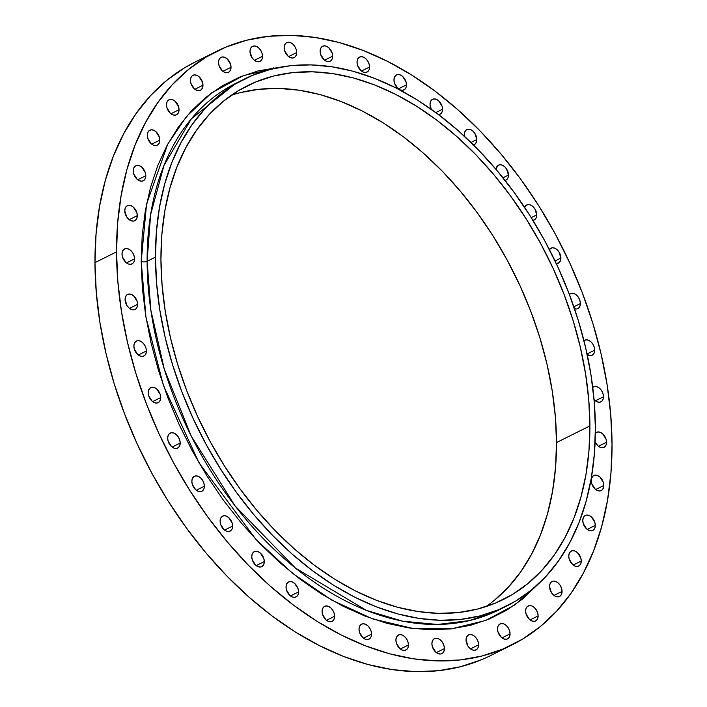 <?xml version="1.0" encoding="UTF-8"?>
<svg xmlns="http://www.w3.org/2000/svg" width="707" height="707" viewBox="0 0 707 707"><rect width="100%" height="100%" fill="white"/><g stroke="black" fill="none" stroke-linecap="round" stroke-linejoin="round"><path stroke-width="1.06" d="M148.196 392.721A8.378 5.612 -116.5 0 1 150.724 387.648A8.378 5.612 -116.5 0 1 157.254 389.539A8.378 5.612 -116.5 0 1 160.719 397.59L152.624 401.62L160.719 397.59L160.233 394.524L156.83 389.133L154.426 387.63L152.032 387.268L150.008 388.116L148.656 390.025L148.196 392.721L148.682 395.787L152.085 401.169L154.48 402.681L156.874 403.034L158.898 402.195L160.25 400.277L160.719 397.59A8.378 5.612 -116.5 0 1 158.191 402.654A8.378 5.612 -116.5 0 1 151.651 400.772A8.378 5.612 -116.5 0 1 148.196 392.721L148.196 392.721M133.879 346.103A8.378 5.612 -116.5 0 1 136.407 341.039A8.378 5.612 -116.5 0 1 142.938 342.922A8.378 5.612 -116.5 0 1 146.402 350.972L138.307 355.002L146.402 350.972L145.916 347.906L144.546 344.936L142.514 342.524L140.11 341.013L137.715 340.659L135.691 341.499L134.348 343.416L133.879 346.103L134.365 349.17L137.768 354.56L140.163 356.063L142.558 356.425L144.59 355.577L145.934 353.668L146.402 350.972A8.378 5.612 -116.5 0 1 143.875 356.036A8.378 5.612 -116.5 0 1 137.335 354.154A8.378 5.612 -116.5 0 1 133.879 346.103M125.077 299.485A8.378 5.612 -116.5 0 1 127.605 294.412A8.378 5.612 -116.5 0 1 134.144 296.304A8.378 5.612 -116.5 0 1 137.609 304.346L129.514 308.376L137.609 304.346L137.123 301.288L133.711 295.897L131.316 294.395L128.921 294.032L126.898 294.872L125.546 296.79L125.077 299.485L126.933 305.512L128.974 307.934L131.369 309.436L133.764 309.799L135.788 308.959L137.14 307.041L137.609 304.346A8.378 5.612 -116.5 0 1 135.081 309.419A8.378 5.612 -116.5 0 1 128.541 307.536A8.378 5.612 -116.5 0 1 125.077 299.485L125.077 299.485M122.019 253.999A8.378 5.612 -116.5 0 1 124.547 248.935A8.378 5.612 -116.5 0 1 131.087 250.817A8.378 5.612 -116.5 0 1 134.542 258.868L126.447 262.898L134.542 258.868L134.056 255.801L132.695 252.832L130.654 250.411L128.259 248.908L125.864 248.546L123.84 249.394L122.488 251.303L122.019 253.999L122.505 257.065L125.908 262.447L128.312 263.958L130.707 264.312L132.73 263.472L134.083 261.555L134.542 258.868A8.378 5.612 -116.5 0 1 132.015 263.932A8.378 5.612 -116.5 0 1 125.484 262.05A8.378 5.612 -116.5 0 1 122.019 253.999M124.768 210.774A8.378 5.612 -116.5 0 1 127.295 205.702A8.378 5.612 -116.5 0 1 133.835 207.584A8.378 5.612 -116.5 0 1 137.299 215.635L129.204 219.665L137.299 215.635L136.813 212.568L133.402 207.186L131.007 205.684L128.612 205.322L126.588 206.161L125.236 208.079L124.768 210.774L126.624 216.802L128.665 219.223L131.06 220.725L133.455 221.088L135.479 220.248L136.831 218.33L137.299 215.635A8.378 5.612 -116.5 0 1 134.772 220.708A8.378 5.612 -116.5 0 1 128.232 218.825A8.378 5.612 -116.5 0 1 124.768 210.774L124.768 210.774M133.27 170.864A8.378 5.612 -116.5 0 1 135.797 165.8A8.378 5.612 -116.5 0 1 142.328 167.683A8.378 5.612 -116.5 0 1 145.792 175.734L137.697 179.764L145.792 175.734L145.306 172.667L141.904 167.276L139.5 165.774L137.105 165.42L135.081 166.26L133.729 168.169L133.27 170.864L133.756 173.931L137.158 179.322L139.553 180.824L141.948 181.178L143.972 180.338L145.324 178.429L145.792 175.734A8.378 5.612 -116.5 0 1 143.265 180.798A8.378 5.612 -116.5 0 1 136.725 178.915A8.378 5.612 -116.5 0 1 133.27 170.864M147.295 135.267A8.378 5.612 -116.5 0 1 149.822 130.194A8.378 5.612 -116.5 0 1 156.362 132.085A8.378 5.612 -116.5 0 1 159.817 140.127L151.722 144.166L159.817 140.127L159.331 137.07L155.929 131.679L153.534 130.176L151.139 129.814L149.106 130.654L147.763 132.571L147.295 135.267L147.781 138.333L151.183 143.715L153.587 145.218L155.973 145.58L158.006 144.741L159.349 142.823L159.817 140.127A8.378 5.612 -116.5 0 1 157.29 145.2A8.378 5.612 -116.5 0 1 150.759 143.318A8.378 5.612 -116.5 0 1 147.295 135.267L147.295 135.267M166.516 104.848A8.378 5.612 -116.5 0 1 169.035 99.775A8.378 5.612 -116.5 0 1 175.575 101.667A8.378 5.612 -116.5 0 1 179.039 109.709L170.944 113.747L179.039 109.709L178.553 106.651L175.15 101.26L172.747 99.758L170.352 99.395L168.328 100.235L166.976 102.153L166.516 104.848L167.002 107.915L170.405 113.297L172.8 114.799L175.195 115.161L177.218 114.322L178.571 112.404L179.039 109.709A8.378 5.612 -116.5 0 1 176.511 114.781A8.378 5.612 -116.5 0 1 169.972 112.899A8.378 5.612 -116.5 0 1 166.516 104.848M190.448 80.359A8.378 5.612 -116.5 0 1 192.976 75.287A8.378 5.612 -116.5 0 1 199.507 77.178A8.378 5.612 -116.5 0 1 202.971 85.229L194.876 89.259L202.971 85.229L202.485 82.162L199.082 76.771L196.679 75.269L194.284 74.907L192.26 75.755L190.908 77.664L190.448 80.359L190.934 83.426L194.337 88.808L196.732 90.319L199.127 90.673L201.15 89.833L202.502 87.915L202.971 85.229A8.378 5.612 -116.5 0 1 200.443 90.293A8.378 5.612 -116.5 0 1 193.904 88.41A8.378 5.612 -116.5 0 1 190.448 80.359M218.507 62.402A8.378 5.612 -116.5 0 1 221.035 57.338A8.378 5.612 -116.5 0 1 227.566 59.22A8.378 5.612 -116.5 0 1 231.03 67.271L222.935 71.301L231.03 67.271L230.544 64.204L227.141 58.814L224.738 57.311L222.343 56.958L220.319 57.797L218.967 59.706L218.507 62.402L218.993 65.468L222.396 70.859L224.791 72.361L227.186 72.715L229.209 71.875L230.562 69.966L231.03 67.271A8.378 5.612 -116.5 0 1 228.502 72.335A8.378 5.612 -116.5 0 1 221.963 70.453A8.378 5.612 -116.5 0 1 218.507 62.402M249.995 51.425A8.378 5.612 -116.5 0 1 252.523 46.353A8.378 5.612 -116.5 0 1 259.062 48.244A8.378 5.612 -116.5 0 1 262.527 56.295L254.432 60.325L262.527 56.295L262.041 53.228L260.671 50.259L258.629 47.837L256.234 46.335L253.84 45.973L251.816 46.821L250.464 48.73L249.995 51.425L251.851 57.461L253.893 59.874L256.288 61.385L258.682 61.739L260.706 60.899L262.058 58.981L262.527 56.295A8.378 5.612 -116.5 0 1 259.999 61.359A8.378 5.612 -116.5 0 1 253.46 59.476A8.378 5.612 -116.5 0 1 249.995 51.425M284.152 47.687A8.378 5.612 -116.5 0 1 286.68 42.623A8.378 5.612 -116.5 0 1 293.219 44.506A8.378 5.612 -116.5 0 1 296.675 52.557L288.589 56.587L296.675 52.557L296.189 49.49L294.828 46.521L292.786 44.108L290.391 42.597L287.996 42.243L285.973 43.083L284.621 45.001L284.152 47.687L284.638 50.754L288.041 56.145L290.444 57.647L292.839 58.009L294.863 57.161L296.215 55.252L296.675 52.557A8.378 5.612 -116.5 0 1 294.147 57.629A8.378 5.612 -116.5 0 1 287.616 55.738A8.378 5.612 -116.5 0 1 284.152 47.687M320.13 51.293A8.378 5.612 -116.5 0 1 322.657 46.229A8.378 5.612 -116.5 0 1 329.188 48.111A8.378 5.612 -116.5 0 1 332.652 56.162L324.557 60.192L332.652 56.162L332.166 53.096L328.764 47.705L326.36 46.202L323.965 45.849L321.941 46.689L320.598 48.606L320.13 51.293L320.616 54.359L324.018 59.75L326.413 61.253L328.808 61.615L330.841 60.767L332.184 58.858L332.652 56.162A8.378 5.612 -116.5 0 1 330.125 61.226A8.378 5.612 -116.5 0 1 323.585 59.344A8.378 5.612 -116.5 0 1 320.13 51.293M357.035 62.145A8.378 5.612 -116.5 0 1 359.563 57.081A8.378 5.612 -116.5 0 1 366.102 58.964A8.378 5.612 -116.5 0 1 369.558 67.015L361.463 71.045L369.558 67.015L369.072 63.948L367.711 60.979L365.669 58.566L363.274 57.055L360.879 56.701L358.847 57.541L357.503 59.459L357.035 62.145L357.521 65.212L360.923 70.603L363.327 72.105L365.713 72.468L367.746 71.619L369.089 69.71L369.558 67.015A8.378 5.612 -116.5 0 1 367.03 72.087A8.378 5.612 -116.5 0 1 360.499 70.196A8.378 5.612 -116.5 0 1 357.035 62.145M393.967 79.988A8.378 5.612 -116.5 0 1 396.494 74.915A8.378 5.612 -116.5 0 1 403.025 76.798A8.378 5.612 -116.5 0 1 406.49 84.849L398.395 88.879L406.49 84.849L406.004 81.791L402.601 76.4L400.206 74.898L397.811 74.535L395.779 75.375L394.435 77.293L393.967 79.988L394.453 83.046L397.855 88.437L400.25 89.939L402.645 90.302L404.678 89.462L406.021 87.544L406.49 84.849A8.378 5.612 -116.5 0 1 403.962 89.922A8.378 5.612 -116.5 0 1 397.431 88.039A8.378 5.612 -116.5 0 1 393.967 79.988M430.015 104.362A8.378 5.612 -116.5 0 1 432.543 99.298A8.378 5.612 -116.5 0 1 439.074 101.181A8.378 5.612 -116.5 0 1 442.538 109.231L435.804 112.581L442.538 109.231L442.052 106.165L438.649 100.774L436.246 99.272L433.851 98.918L431.827 99.758L430.475 101.667L430.015 104.362L431.243 109.285A8.378 5.612 -116.5 0 1 430.015 104.362M464.287 134.684A8.378 5.612 -116.5 0 1 466.814 129.62A8.378 5.612 -116.5 0 1 473.345 131.502A8.378 5.612 -116.5 0 1 476.81 139.553L470.95 142.469L476.81 139.553L474.954 133.517L472.921 131.095L470.526 129.593L468.131 129.231L466.099 130.079L464.755 131.988L464.419 136.274A8.378 5.612 -116.5 0 1 464.287 134.684M495.987 169.309A8.378 5.612 -116.5 0 1 498.47 165.129A8.378 5.612 -116.5 0 1 505.01 167.02A8.378 5.612 -116.5 0 1 508.466 175.071L502.986 177.793L508.466 175.071L506.619 169.035L504.577 166.613L502.182 165.111L499.787 164.749L497.755 165.597L495.987 169.309M524.638 207.425A8.378 5.612 -116.5 0 1 526.733 204.968A8.378 5.612 -116.5 0 1 533.264 206.851A8.378 5.612 -116.5 0 1 536.728 214.901L531.24 217.641L536.728 214.901L534.872 208.874L532.839 206.453L530.444 204.95L528.049 204.588L526.017 205.428L524.638 207.425M549.366 249.518A8.378 5.612 -116.5 0 1 550.903 248.148A8.378 5.612 -116.5 0 1 557.434 250.031A8.378 5.612 -116.5 0 1 560.898 258.082L555.057 260.989L560.898 258.082L559.043 252.054L557.01 249.633L554.606 248.122L552.211 247.768L549.366 249.518M569.347 294.359A8.378 5.612 -116.5 0 1 570.381 293.608A8.378 5.612 -116.5 0 1 576.921 295.491A8.378 5.612 -116.5 0 1 580.376 303.542L573.845 306.794L580.376 303.542L579.89 300.475L578.529 297.506L576.488 295.084L574.093 293.582L571.698 293.219L569.347 294.359M583.955 340.703A8.378 5.612 -116.5 0 1 584.698 340.217A8.378 5.612 -116.5 0 1 591.238 342.1A8.378 5.612 -116.5 0 1 594.693 350.151L587.057 353.96L594.693 350.151L594.207 347.084L592.846 344.115L590.805 341.702L588.41 340.191L586.015 339.837L583.955 340.703M592.74 387.339A8.378 5.612 -116.5 0 1 593.491 386.844A8.378 5.612 -116.5 0 1 600.031 388.726A8.378 5.612 -116.5 0 1 603.495 396.777L595.4 400.807L603.495 396.777L603.009 393.711L601.639 390.741L599.598 388.32L597.203 386.817L594.808 386.455L592.74 387.339M595.356 433.258A8.378 5.612 -116.5 0 1 596.558 432.322A8.378 5.612 -116.5 0 1 603.089 434.213A8.378 5.612 -116.5 0 1 606.553 442.264L598.458 446.294L606.553 442.264L606.067 439.197L602.664 433.806L600.261 432.304L597.866 431.942L595.356 433.258M591.282 480.619A8.378 5.612 -116.5 0 1 593.8 475.555A8.378 5.612 -116.5 0 1 600.34 477.437A8.378 5.612 -116.5 0 1 603.805 485.488L595.709 489.518L603.805 485.488L603.318 482.421L599.916 477.031L597.512 475.528L595.117 475.175L593.093 476.014L591.741 477.923L591.282 480.619L591.768 483.685L595.17 489.076L597.565 490.578L599.96 490.932L601.984 490.092L603.336 488.183L603.805 485.488A8.378 5.612 -116.5 0 1 601.277 490.552A8.378 5.612 -116.5 0 1 594.737 488.67A8.378 5.612 -116.5 0 1 591.282 480.619L591.282 480.619M582.78 520.529A8.378 5.612 -116.5 0 1 585.308 515.456A8.378 5.612 -116.5 0 1 591.847 517.338A8.378 5.612 -116.5 0 1 595.312 525.389L587.217 529.419L595.312 525.389L594.817 522.332L591.414 516.941L589.019 515.438L586.624 515.076L584.601 515.916L583.248 517.833L582.78 520.529L583.266 523.587L586.677 528.977L589.072 530.48L591.467 530.842L593.491 530.003L594.843 528.085L595.312 525.389A8.378 5.612 -116.5 0 1 592.784 530.462A8.378 5.612 -116.5 0 1 586.244 528.58A8.378 5.612 -116.5 0 1 582.78 520.529L582.78 520.529M568.755 556.126A8.378 5.612 -116.5 0 1 571.283 551.062A8.378 5.612 -116.5 0 1 577.822 552.945A8.378 5.612 -116.5 0 1 581.278 560.996L573.183 565.026L581.278 560.996L580.792 557.929L577.389 552.538L574.994 551.036L572.599 550.673L570.567 551.522L569.223 553.431L568.755 556.126L569.241 559.193L572.643 564.575L575.047 566.086L577.433 566.44L579.466 565.6L580.809 563.682L581.278 560.996A8.378 5.612 -116.5 0 1 578.75 566.06A8.378 5.612 -116.5 0 1 572.219 564.177A8.378 5.612 -116.5 0 1 568.755 556.126L568.755 556.126M549.533 586.545A8.378 5.612 -116.5 0 1 552.061 581.481A8.378 5.612 -116.5 0 1 558.601 583.363A8.378 5.612 -116.5 0 1 562.065 591.414L553.97 595.444L562.065 591.414L561.579 588.348L560.209 585.378L558.168 582.957L555.773 581.454L553.378 581.092L551.354 581.941L550.002 583.849L549.533 586.545L551.389 592.581L553.431 594.994L555.826 596.505L558.221 596.858L560.244 596.019L561.597 594.101L562.065 591.414A8.378 5.612 -116.5 0 1 559.537 596.478A8.378 5.612 -116.5 0 1 552.998 594.596A8.378 5.612 -116.5 0 1 549.533 586.545M525.601 611.034A8.378 5.612 -116.5 0 1 528.129 605.97A8.378 5.612 -116.5 0 1 534.669 607.852A8.378 5.612 -116.5 0 1 538.124 615.903L530.038 619.933L538.124 615.903L537.638 612.836L536.277 609.867L534.236 607.446L531.841 605.943L529.446 605.581L527.422 606.429L526.07 608.338L525.601 611.034L526.088 614.1L529.49 619.482L531.894 620.993L534.289 621.347L536.313 620.507L537.665 618.59L538.124 615.903A8.378 5.612 -116.5 0 1 535.606 620.967A8.378 5.612 -116.5 0 1 529.066 619.085A8.378 5.612 -116.5 0 1 525.601 611.034M497.542 628.991A8.378 5.612 -116.5 0 1 500.07 623.919A8.378 5.612 -116.5 0 1 506.61 625.801A8.378 5.612 -116.5 0 1 510.065 633.852L501.979 637.882L510.065 633.852L509.579 630.785L508.218 627.825L506.177 625.403L503.782 623.901L501.387 623.539L499.363 624.378L498.011 626.296L497.542 628.991L498.028 632.049L501.431 637.44L503.835 638.942L506.23 639.305L508.253 638.465L509.606 636.547L510.065 633.852A8.378 5.612 -116.5 0 1 507.538 638.925A8.378 5.612 -116.5 0 1 501.007 637.042A8.378 5.612 -116.5 0 1 497.542 628.991L497.542 628.991M466.046 639.968A8.378 5.612 -116.5 0 1 468.573 634.904A8.378 5.612 -116.5 0 1 475.113 636.786A8.378 5.612 -116.5 0 1 478.577 644.837L470.482 648.867L478.577 644.837L478.091 641.77L476.721 638.801L474.68 636.38L472.285 634.877L469.89 634.515L467.866 635.363L466.514 637.272L466.046 639.968L467.901 646.004L469.943 648.416L472.338 649.927L474.733 650.281L476.757 649.441L478.109 647.524L478.577 644.837A8.378 5.612 -116.5 0 1 476.05 649.901A8.378 5.612 -116.5 0 1 469.51 648.019A8.378 5.612 -116.5 0 1 466.046 639.968M431.897 643.697A8.378 5.612 -116.5 0 1 434.425 638.633A8.378 5.612 -116.5 0 1 440.956 640.515A8.378 5.612 -116.5 0 1 444.42 648.566L436.325 652.596L444.42 648.566L443.934 645.5L442.564 642.53L440.532 640.118L438.128 638.607L435.733 638.253L433.709 639.093L432.366 641.01L431.897 643.697L432.384 646.764L435.786 652.154L438.181 653.657L440.576 654.019L442.6 653.171L443.952 651.262L444.42 648.566A8.378 5.612 -116.5 0 1 441.893 653.63A8.378 5.612 -116.5 0 1 435.353 651.748A8.378 5.612 -116.5 0 1 431.897 643.697M167.674 438.172A8.378 5.612 -116.5 0 1 170.201 433.108A8.378 5.612 -116.5 0 1 176.741 434.991A8.378 5.612 -116.5 0 1 180.197 443.042L172.101 447.071L180.197 443.042L179.711 439.975L178.35 437.006L176.308 434.584L173.913 433.082L171.518 432.728L169.494 433.568L168.142 435.485L167.674 438.172L168.16 441.239L171.562 446.63L173.966 448.132L176.361 448.494L178.385 447.646L179.737 445.737L180.197 443.042A8.378 5.612 -116.5 0 1 177.669 448.105A8.378 5.612 -116.5 0 1 171.138 446.223A8.378 5.612 -116.5 0 1 167.674 438.172M191.844 481.352A8.378 5.612 -116.5 0 1 194.372 476.288A8.378 5.612 -116.5 0 1 200.912 478.171A8.378 5.612 -116.5 0 1 204.367 486.222L196.272 490.251L204.367 486.222L203.881 483.155L202.52 480.186L200.479 477.764L198.084 476.262L195.689 475.908L193.656 476.748L192.313 478.657L191.844 481.352L192.331 484.419L195.733 489.81L198.137 491.312L200.532 491.665L202.555 490.826L203.899 488.917L204.367 486.222A8.378 5.612 -116.5 0 1 201.84 491.285A8.378 5.612 -116.5 0 1 195.309 489.403A8.378 5.612 -116.5 0 1 191.844 481.352M220.107 521.192A8.378 5.612 -116.5 0 1 222.634 516.128A8.378 5.612 -116.5 0 1 229.165 518.01A8.378 5.612 -116.5 0 1 232.63 526.061L224.534 530.091L232.63 526.061L232.143 522.994L228.741 517.604L226.346 516.101L223.951 515.739L221.918 516.587L220.575 518.496L220.107 521.192L220.593 524.258L223.995 529.64L226.39 531.151L228.785 531.505L230.818 530.665L232.161 528.748L232.63 526.061A8.378 5.612 -116.5 0 1 230.102 531.125A8.378 5.612 -116.5 0 1 223.571 529.243A8.378 5.612 -116.5 0 1 220.107 521.192M251.763 556.709A8.378 5.612 -116.5 0 1 254.29 551.637A8.378 5.612 -116.5 0 1 260.83 553.519A8.378 5.612 -116.5 0 1 264.285 561.57L256.19 565.6L264.285 561.57L263.799 558.512L260.397 553.121L258.002 551.619L255.607 551.257L253.574 552.096L252.231 554.014L251.763 556.709L252.249 559.776L255.651 565.158L258.055 566.661L260.45 567.023L262.474 566.183L263.817 564.266L264.285 561.57A8.378 5.612 -116.5 0 1 261.758 566.643A8.378 5.612 -116.5 0 1 255.227 564.76A8.378 5.612 -116.5 0 1 251.763 556.709M286.035 587.031A8.378 5.612 -116.5 0 1 288.562 581.958A8.378 5.612 -116.5 0 1 295.102 583.841A8.378 5.612 -116.5 0 1 298.557 591.892L290.471 595.921L298.557 591.892L298.071 588.834L294.669 583.443L292.274 581.941L289.879 581.578L287.855 582.418L286.503 584.336L286.035 587.031L286.521 590.089L289.923 595.48L292.327 596.982L294.722 597.344L296.746 596.505L298.098 594.587L298.557 591.892A8.378 5.612 -116.5 0 1 296.03 596.964A8.378 5.612 -116.5 0 1 289.499 595.082A8.378 5.612 -116.5 0 1 286.035 587.031M322.083 611.405A8.378 5.612 -116.5 0 1 324.61 606.341A8.378 5.612 -116.5 0 1 331.15 608.223A8.378 5.612 -116.5 0 1 334.605 616.274L326.51 620.304L334.605 616.274L334.119 613.208L332.758 610.238L330.717 607.817L328.322 606.314L325.927 605.961L323.894 606.8L322.551 608.709L322.083 611.405L322.569 614.471L325.971 619.862L328.375 621.365L330.77 621.718L332.794 620.879L334.137 618.97L334.605 616.274A8.378 5.612 -116.5 0 1 332.078 621.338A8.378 5.612 -116.5 0 1 325.547 619.456A8.378 5.612 -116.5 0 1 322.083 611.405M395.92 640.091A8.378 5.612 -116.5 0 1 398.448 635.027A8.378 5.612 -116.5 0 1 404.987 636.91A8.378 5.612 -116.5 0 1 408.443 644.961L400.348 648.991L408.443 644.961L407.957 641.894L406.596 638.925L404.554 636.512L402.159 635.001L399.764 634.647L397.741 635.487L396.388 637.405L395.92 640.091L396.406 643.158L399.808 648.549L402.212 650.051L404.607 650.413L406.631 649.565L407.983 647.656L408.443 644.961A8.378 5.612 -116.5 0 1 405.915 650.033A8.378 5.612 -116.5 0 1 399.384 648.142A8.378 5.612 -116.5 0 1 395.92 640.091M359.015 629.239A8.378 5.612 -116.5 0 1 361.542 624.175A8.378 5.612 -116.5 0 1 368.082 626.057A8.378 5.612 -116.5 0 1 371.537 634.108L363.442 638.138L371.537 634.108L371.051 631.042L369.69 628.072L367.649 625.651L365.254 624.148L362.859 623.795L360.826 624.635L359.483 626.552L359.015 629.239L359.501 632.305L362.903 637.696L365.307 639.199L367.693 639.561L369.726 638.713L371.069 636.804L371.537 634.108A8.378 5.612 -116.5 0 1 369.01 639.172A8.378 5.612 -116.5 0 1 362.479 637.29A8.378 5.612 -116.5 0 1 359.015 629.239M498.258 610.203L469.748 620.543L437.58 624.475L402.707 621.188L366.412 610.388L295.393 568.03L235.078 505.894L191.279 436.175L164.245 369.036L150.856 310.143L147.118 261.281A294.315 197.235 63.5 0 1 235.882 83.285L191.314 118.891L163.962 165.509L150.609 214.681L147.118 261.281A4.189 1.847 -0.2 0 1 141.197 261.449L146.57 204.04L167.727 144.175L186.507 116.461L211.72 92.803L243.508 75.552L281.333 67.006L258.302 70.886L239.567 77.116L222.042 85.954L205.878 97.31L191.244 111.087L178.279 127.145L167.099 145.333L157.82 165.473L150.529 187.382L145.306 210.827L142.178 235.599L141.197 261.449L142.363 288.138L145.669 315.402L151.077 342.983L158.536 370.618L167.983 398.032L179.313 424.969L192.428 451.163L207.204 476.359L223.483 500.326L241.122 522.827L259.946 543.648L279.778 562.586L300.422 579.457L321.685 594.101L343.355 606.367L365.219 616.159L387.083 623.362L408.726 627.922L429.944 629.778L450.527 628.93L470.279 625.368L489.005 619.146L506.539 610.309L522.694 598.944L538.637 583.735L514.952 604.83L485.762 620.437L451.517 628.815L413.268 628.541L372.624 618.89L331.574 600.022L292.177 573.041L256.208 539.741L199.065 462.944L163.423 385.536L145.969 317.257L141.197 261.449A4.189 1.847 179.8 0 0 147.118 261.281A294.315 197.235 63.5 0 0 268.678 544.045A294.315 197.235 63.5 0 0 498.258 610.203L506.61 606.049A294.315 197.235 -116.5 0 1 277.029 539.892A294.315 197.235 -116.5 0 1 155.46 257.118L147.118 261.281L155.46 257.118A294.315 197.235 -116.5 0 1 244.233 79.122A294.315 197.235 -116.5 0 1 473.814 145.28A294.315 197.235 -116.5 0 1 595.382 428.044A294.315 197.235 -116.5 0 1 506.61 606.049M481.22 659.843L460.416 666.754L438.481 670.704L415.628 671.65L392.067 669.582L368.029 664.527L343.752 656.52L319.467 645.659L295.402 632.023L271.788 615.762L248.864 597.026L226.841 576.002L205.94 552.883L186.348 527.89L168.266 501.281L151.864 473.292L137.299 444.199L124.715 414.293L114.225 383.848L105.935 353.164L99.934 322.533L96.267 292.247L94.968 262.615A331.503 222.148 63.5 0 0 231.887 581.101A331.503 222.148 63.5 0 0 490.481 655.619L512.054 644.872A331.503 222.148 -116.5 0 1 253.46 570.355A331.503 222.148 -116.5 0 1 116.54 251.869L94.968 262.615L96.064 233.902L99.528 206.391L105.334 180.356L113.429 156.035L123.734 133.667L136.142 113.465L150.547 95.631L166.799 80.333L184.739 67.713L195.185 62.004M216.519 51.381L194.946 62.128A331.503 222.148 63.5 0 0 94.968 262.615L116.54 251.869A331.503 222.148 -116.5 0 1 216.519 51.381A331.503 222.148 -116.5 0 1 475.113 125.899A331.503 222.148 -116.5 0 1 612.032 444.385A331.503 222.148 -116.5 0 1 512.054 644.872M494.308 600.358L508.377 587.11L520.847 571.671L531.593 554.182L540.51 534.819L547.518 513.768L552.547 491.224L555.552 467.407L556.497 442.555L589.903 425.914A286.989 192.322 -116.5 0 1 503.34 599.483A286.989 192.322 -116.5 0 1 279.477 534.969A286.989 192.322 -116.5 0 1 160.94 259.248A286.989 192.322 -116.5 0 1 247.503 85.688A286.989 192.322 -116.5 0 1 471.366 150.193A286.989 192.322 -116.5 0 1 589.903 425.914L556.497 442.555A286.989 192.322 63.5 0 0 447.16 176.317A286.989 192.322 63.5 0 0 231.401 95.215M486.036 606.588A286.989 192.322 63.5 0 0 556.497 442.555L555.375 416.891L552.202 390.679L546.997 364.158L539.821 337.593L530.745 311.239L519.848 285.345L507.237 260.167L493.044 235.935L477.384 212.895L460.425 191.261L442.326 171.244L423.263 153.039L403.414 136.822L382.982 122.744L362.143 110.946L341.119 101.534L320.103 94.605L299.291 90.231L278.894 88.437L259.107 89.259L240.124 92.679M116.54 251.869L117.636 223.156L121.1 195.653L126.906 169.609L135.002 145.288L145.306 122.921L157.714 102.727L172.119 84.893L188.371 69.586L206.311 56.975L225.78 47.157L246.584 40.246L268.519 36.296L291.372 35.35L314.933 37.418L338.971 42.473L363.248 50.48L387.533 61.341L411.598 74.977L435.212 91.238L458.136 109.974L480.159 130.998L501.06 154.117L520.652 179.11L538.734 205.719L555.136 233.708L569.701 262.801L582.285 292.707L592.775 323.152L601.065 353.836L607.066 384.467L610.733 414.753L612.032 444.385L610.936 473.098L607.472 500.609L601.666 526.644L593.571 550.965L583.266 573.333L570.858 593.535L556.453 611.369L540.201 626.667L522.261 639.287L502.792 649.097L481.988 656.008L460.054 659.958L437.2 660.904L413.639 658.844L389.601 653.781L365.325 645.783L341.039 634.913L316.975 621.285L293.361 605.024L270.436 586.289L248.413 565.255L227.513 542.136L207.92 517.153L189.838 490.534L173.436 462.546L158.872 433.462L146.287 403.547L135.797 373.102L127.507 342.418L121.507 311.787L117.839 281.51L116.54 251.869M438.632 114.684L440.717 113.836L442.069 111.927L442.538 109.231A8.378 5.612 -116.5 0 1 440.01 114.295A8.378 5.612 -116.5 0 1 438.632 114.684M472.965 144.997L474.998 144.157L476.341 142.248L476.81 139.553A8.378 5.612 -116.5 0 1 474.282 144.617A8.378 5.612 -116.5 0 1 473.451 144.917M504.63 180.515L506.654 179.675L507.997 177.757L508.466 175.071A8.378 5.612 -116.5 0 1 505.938 180.135A8.378 5.612 -116.5 0 1 505.081 180.435M532.884 220.354L534.916 219.515L536.26 217.597L536.728 214.901A8.378 5.612 -116.5 0 1 534.2 219.974A8.378 5.612 -116.5 0 1 532.919 220.345M556.268 263.543L559.087 262.686L560.43 260.777L560.898 258.082A8.378 5.612 -116.5 0 1 558.371 263.154A8.378 5.612 -116.5 0 1 556.268 263.543M574.146 308.632L576.541 308.986L578.565 308.146L579.917 306.228L580.376 303.542A8.378 5.612 -116.5 0 1 577.849 308.606A8.378 5.612 -116.5 0 1 574.517 308.756M587.19 354.596L590.858 355.603L592.881 354.755L594.225 352.846L594.693 350.151A8.378 5.612 -116.5 0 1 592.166 355.214A8.378 5.612 -116.5 0 1 587.19 354.596M594.039 399.552L597.256 401.868L599.651 402.221L601.675 401.382L603.027 399.464L603.495 396.777A8.378 5.612 -116.5 0 1 600.968 401.841A8.378 5.612 -116.5 0 1 594.039 399.552M595.117 442.025L597.919 445.843L600.314 447.354L602.709 447.708L604.732 446.868L606.085 444.95L606.553 442.264A8.378 5.612 -116.5 0 1 604.025 447.328A8.378 5.612 -116.5 0 1 595.117 442.016M155.46 257.118L156.433 231.631L159.508 207.204L164.669 184.085L171.854 162.495L181.001 142.637L192.021 124.706L204.809 108.869L219.232 95.286L235.166 84.089L252.452 75.375L270.922 69.233L290.391 65.724L310.691 64.885L331.61 66.723L352.943 71.213L374.498 78.318L396.061 87.968L417.43 100.067L438.393 114.507L458.746 131.14L478.294 149.804L496.853 170.334L514.245 192.516L530.303 216.148L544.867 240.999L557.796 266.822L568.967 293.378L578.282 320.412L585.643 347.658L590.972 374.851L594.225 401.735L595.382 428.044L594.41 453.541L591.335 477.959L586.174 501.077L578.989 522.676L569.842 542.534L558.822 560.465L546.034 576.293L531.611 589.877L515.677 601.083L498.391 609.796L479.92 615.93L460.451 619.438L440.152 620.278L419.233 618.448L397.9 613.959L376.345 606.853L354.781 597.203L333.412 585.104L312.45 570.664L292.097 554.032L272.548 535.358L253.99 514.837L236.598 492.646L220.54 469.015L205.976 444.173L193.046 418.341L181.876 391.784L172.561 364.759L165.199 337.513L159.87 310.32L156.618 283.436L155.46 257.118M589.903 425.914L588.781 400.259L585.599 374.047L580.403 347.526L573.227 320.96L564.151 294.607L553.254 268.713L540.643 243.526L526.441 219.303L510.79 196.254L493.831 174.629L475.731 154.612L456.669 136.407L436.82 120.19L416.379 106.112L395.549 94.314L374.524 84.902L353.5 77.973L332.697 73.599L312.3 71.805L292.512 72.627L273.521 76.047L255.519 82.03L238.666 90.523L223.129 101.446L209.06 114.693L196.59 130.132L185.844 147.622L176.927 166.985L169.919 188.035L164.89 210.58L161.885 234.397L160.94 259.248L162.062 284.912L165.244 311.124L170.44 337.637L177.616 364.202L186.692 390.564L197.589 416.458L210.2 441.636L224.402 465.869L240.053 488.908L257.012 510.542L275.111 530.559L294.174 548.765L314.023 564.981L334.464 579.06L355.294 590.858L376.318 600.27L397.343 607.198L418.146 611.573L438.543 613.367L458.33 612.545L477.322 609.125L495.324 603.142L512.177 594.64L527.714 583.717L541.783 570.478L554.253 555.039L564.999 537.55L573.916 518.187L580.924 497.127L585.953 474.591L588.958 450.774L589.903 425.914M235.882 83.285L244.233 79.122M273.521 67.899L272.575 68.367"/></g></svg>
